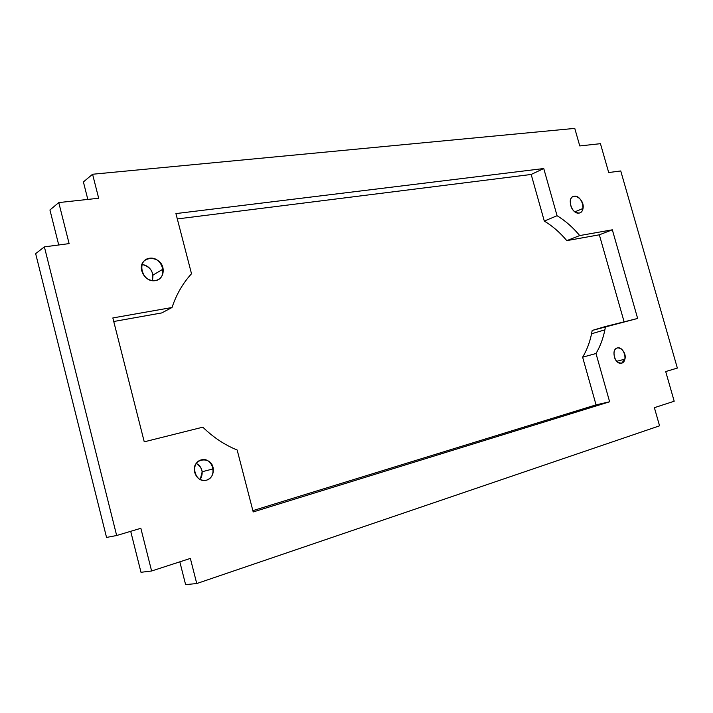 <?xml version="1.0" encoding="UTF-8"?>
<svg xmlns="http://www.w3.org/2000/svg" width="713" height="713" viewBox="0 0 713 713"><rect width="100%" height="100%" fill="white"/><g stroke="black" fill="none" stroke-linecap="round" stroke-linejoin="round"><path stroke-width="1.07" d="M253.204 511.943L609.633 401.784L596.05 404.868L252.874 510.642L596.05 404.868L609.633 401.784L595.997 353.514L582.628 357.195L596.05 404.868L582.628 357.195L595.997 353.514C600.141 346.527 603.1 338.63 604.882 329.843L605.489 326.492L637.645 318.453L612.333 229.809L599.339 234.809L624.116 321.839L599.339 234.809L612.333 229.809L579.714 235.566L566.79 240.62L599.339 234.809L566.79 240.62L579.714 235.566C572.887 227.367 565.347 220.754 557.076 215.718L543.752 168.535L175.924 213.588L543.752 168.535L531.176 174.462L543.752 168.535L557.076 215.718L544.304 221.075L557.076 215.718C565.347 220.754 572.887 227.367 579.714 235.566L612.333 229.809L637.645 318.453L592.182 330.458L605.489 326.492C603.831 336.607 600.667 345.609 595.997 353.514L609.633 401.784L253.204 511.943L237.162 450.01C224.631 444.903 213.187 437.292 202.822 427.176L144.249 441.828L112.841 317.945L172.029 307.499C176.369 294.442 182.867 283.195 191.512 273.756L175.924 213.588L191.512 273.756C182.867 283.195 176.369 294.442 172.029 307.499L112.841 317.945L144.249 441.828L202.822 427.176C213.187 437.292 224.631 444.903 237.162 450.01L253.204 511.943M177.305 218.936L531.176 174.462L544.304 221.075C552.53 226.021 560.026 232.536 566.79 240.62C560.026 232.536 552.53 226.021 544.304 221.075L531.176 174.462L177.305 218.936M621.665 363.175L624.936 359.138C627.182 350.466 615.693 342.944 614.018 352.07C613.84 359.192 616.397 362.899 621.665 363.175C615.034 365.136 610.649 349.646 617.342 347.944C623.946 346.09 628.296 361.375 621.665 363.175M592.182 330.458L591.567 333.764C589.758 342.463 586.781 350.27 582.628 357.195C587.316 349.37 590.498 340.457 592.182 330.458M579.072 213.098C581.193 212.661 582.521 211.119 583.038 208.454C584.99 198.865 571.514 190.834 570.231 200.923C570.382 208.321 573.323 212.385 579.072 213.098C571.38 214.426 566.505 197.207 574.268 196.182C581.915 194.979 586.746 211.948 579.072 213.098M574.767 128.385L579.767 145.933L600.444 143.678L608.706 172.546L620.747 170.96L677.35 368.068L665.701 371.553L674.195 401.232L654.382 407.667L659.561 425.821L654.382 407.667L674.195 401.232L665.701 371.553L677.35 368.068L620.747 170.96L608.706 172.546L600.444 143.678L579.767 145.933L574.767 128.385L92.574 174.248L98.679 198.241L58.769 202.581L69.108 243.614L44.384 246.876L116.665 535.508L140.844 528.288L151.611 570.997L190.353 558.413L196.752 583.546L659.561 425.821L196.752 583.546L185.603 584.615L179.819 561.826L185.603 584.615L196.752 583.546L190.353 558.413L151.611 570.997L140.844 528.288L116.665 535.508L106.54 537.433L35.65 253.641L106.54 537.433L116.665 535.508L44.384 246.876L35.65 253.641L44.384 246.876L69.108 243.614L58.769 202.581L98.679 198.241L92.574 174.248L574.767 128.385M155.274 280.655C141.842 282.927 135.996 260.067 149.516 258.24C162.831 256.19 168.616 278.623 155.274 280.655C160.986 279.202 163.607 275.334 163.134 269.059C161.494 254.479 138.616 255.316 141.557 270.058C143.625 277.384 148.197 280.913 155.274 280.655M206.494 480.188C194.836 483.592 189.542 462.897 201.28 459.876C212.848 456.668 218.089 477.006 206.494 480.188C211.369 478.334 213.624 474.555 213.267 468.86C211.966 455.402 191.984 457.951 194.435 471.436C196.227 478.182 200.246 481.097 206.494 480.188M83.394 181.94L92.574 174.248L83.394 181.94L87.824 199.417L83.394 181.94M196.253 463.432C199.569 465.09 201.547 467.853 202.189 471.739L200.219 479.591C203.784 472.915 202.465 467.532 196.253 463.432M113.741 321.501L161.717 312.936L172.029 307.499L161.717 312.936L113.741 321.501M140.996 572.298L130.702 531.319L140.996 572.298L151.611 570.997L140.996 572.298M58.733 244.987L49.937 209.978L58.769 202.581L49.937 209.978L58.733 244.987M152.413 280.708C154.106 272.17 150.639 266.742 142.003 264.416C147.947 265.459 151.619 269.015 153.001 275.093L152.413 280.708M616.629 361.322L624.936 359.138M591.567 333.764L604.882 329.843M574.803 211.877L583.038 208.454M213.267 468.86L202.189 471.739M163.134 269.059L153.001 275.093"/></g></svg>
